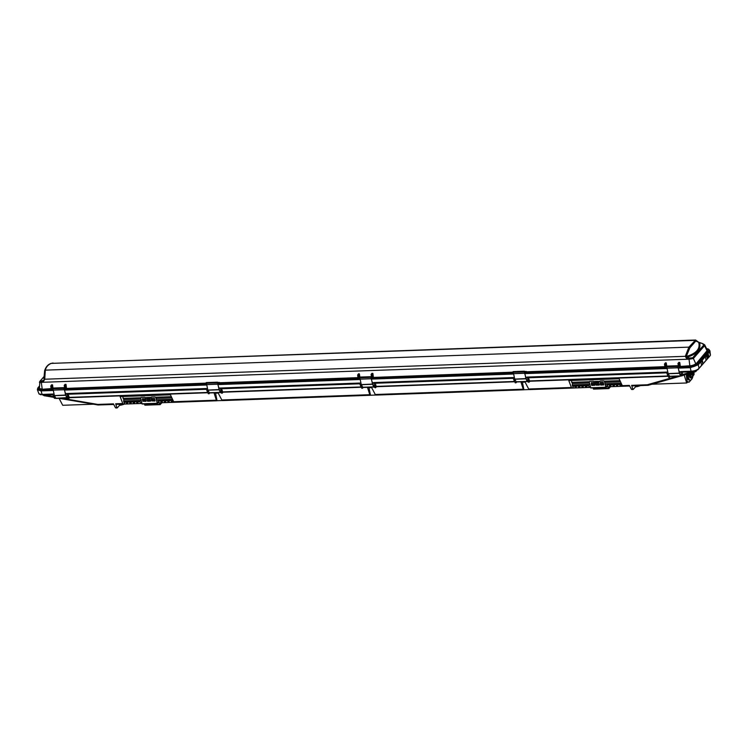 <?xml version="1.0" encoding="UTF-8"?>
<svg xmlns="http://www.w3.org/2000/svg" width="748" height="748" viewBox="0 0 748 748"><rect width="100%" height="100%" fill="white"/><g stroke="black" fill="none" stroke-linecap="round" stroke-linejoin="round"><path stroke-width="1.12" d="M709.31 350.821L697.716 364.809L690.507 367.436L678.099 367.885M666.758 368.287L524.657 373.374M513.324 373.776L371.223 378.862M359.882 379.264L217.78 384.341M206.448 384.752L64.347 389.83M53.005 390.232L41.308 390.652L38.017 389.661M37.643 388.661L37.4 389.699L41.084 390.914L53.071 390.484M64.412 390.082L206.513 384.996M217.846 384.594L359.947 379.517M371.289 379.105L513.38 374.028M524.722 373.617L666.823 368.54M678.155 368.138L690.273 367.698L698.249 364.79L700.82 361.845L702.222 361.49L702.596 361.06L701.755 360.779L705.308 356.712L706.701 356.357L706.57 355.758L708.356 354.468L707.515 354.187L709.441 351.981L709.908 350.765L709.244 349.961A6.227 2.366 166.5 0 1 708.795 351.233L697.332 363.818A5.984 2.263 166.5 0 1 689.675 366.614L679.81 366.969L680.259 366.445L679.221 362.49L678.464 363.65L679.773 367.296L679.474 366.716L680.325 366.109L679.764 362.453L678.651 363.575L678.09 363.332L678.67 363.444M221.174 388.651L359.638 383.696L221.034 388.623L220.305 388.044L359.433 383.07L361.798 388.306L363.304 387.455M206.196 389.156L67.6 394.112L66.871 393.532L205.999 388.558L208.365 393.794L209.87 392.943M41.084 390.914L42.112 394.42L52.556 394.046L54.436 398.329L55.576 398.291M690.273 367.698L691.059 371.214L680.615 371.588L681.989 375.889L682.737 374.505L691.236 371.952A1.496 0.795 73.3 0 0 692.209 372.626L692.209 372.626A1.496 0.795 73.3 0 0 692.227 372.616M670.18 376.487L668.675 377.338L666.309 372.102L527.181 377.076L528.92 382.331L529.687 381.452L528.378 377.469M515.886 381.826L516.017 382.798L515.232 382.826L512.866 377.581L373.738 382.565L375.487 387.819L376.253 386.94L375.346 383.247L372.195 382.611M65.319 393.588L66.871 393.532L68.61 398.796L66.787 397.889M362.443 387.314L362.584 388.277M53.575 396.636L45.357 395.047L45.824 395.655M375.748 395.038L370.475 395.234L369.802 394.701L367.586 387.745L371.644 387.595L375.262 394.505L523.235 389.212L521.029 382.256L525.077 382.116L528.696 389.016L571.388 387.492L568.779 380.564L619.11 378.769L622.317 385.669L629.386 385.416L631.368 389.203L632.827 389.147L631.621 385.342L647.235 384.771L677.239 376.235M368.988 387.698L370.475 395.234L369.802 394.701L221.819 399.993L218.201 393.083L214.152 393.233L216.368 400.189L173.667 401.713L170.46 394.813L120.138 396.608L122.747 403.537L115.678 403.789L116.884 407.595L115.426 407.651L113.444 403.864L97.82 404.425L61.635 398.245M68.068 393.934L69.377 397.917L68.61 398.796M221.511 388.446L222.82 392.429L222.044 393.308L221.156 391.017L219.641 391.073M218.762 388.1L220.305 388.044L221.156 391.017M209.01 392.803L209.15 393.766M221.819 399.993L222.689 400.517L221.819 399.993M222.306 400.526L217.042 400.713L215.555 393.177M572.977 386.164L573.22 387.342L572.183 388.006L571.388 387.492L572.183 388.006M522.422 382.209L523.909 389.745L523.235 389.212L523.909 389.745L529.182 389.558M123.542 404.051L122.747 403.537L123.542 404.051L124.579 403.378L124.336 402.209M173.087 400.461L172.227 400.498L172.554 401.947L172.732 400.479M177.042 402.2L157.239 402.901M123.205 404.116L141.886 403.453M141.437 401.592L141.437 403.06L140.353 403.097L139.923 401.648L137.651 401.732L137.978 403.181L136.893 403.219L136.473 401.769L134.201 401.854L134.528 403.303L133.434 403.35L133.013 401.9L130.741 401.975L131.068 403.434L129.984 403.471L129.554 402.022L127.282 402.106L127.609 403.555L127.796 402.087M131.068 403.434L131.255 401.957M134.528 403.303L134.705 401.835M137.978 403.181L138.165 401.713M157.342 403.266L156.79 401.05L157.632 402.48L158.726 402.443L158.913 400.975M158.726 402.443L158.398 400.993L160.67 400.909L161.091 402.359L162.176 402.321L162.363 400.844M162.176 402.321L161.849 400.863L164.121 400.788L164.551 402.237L165.635 402.2L165.822 400.722M172.554 401.947L171.46 401.985L171.04 400.535L168.768 400.619L169.095 402.069L169.282 400.601M127.609 403.555L126.524 403.593L126.094 402.144L123.831 402.228L123.663 401.433L141.25 400.797M169.095 402.069L168.01 402.106L167.58 400.657L165.308 400.741L165.635 402.2M142.709 400.75L146.075 400.629M149.759 400.498L150.563 400.47M151.685 400.432L155.042 400.311M156.5 400.255L172.723 399.675M123.663 401.433L123.794 399.591L122.644 396.524M123.037 398.413L140.708 397.777M145.177 397.618L146.692 397.74A1.244 0.477 166.5 0 1 146.702 397.749L149.478 397.646A1.244 0.477 166.5 0 1 149.507 397.637L150.357 397.702A1.244 1.019 -138.9 0 0 151.218 397.281A0.748 0.608 -138.9 0 1 151.676 397.029L154.799 396.917A1 0.813 41.1 0 1 155.911 397.786L157.22 403.256L157.959 402.882M157.314 403.453L142.139 404.032L140.652 398.329A1 0.813 41.1 0 1 141.335 397.394L144.458 397.291A0.748 0.608 -138.9 0 1 145.028 397.506A1.244 1.019 -138.9 0 0 146.075 397.861L146.645 397.562A1.244 0.477 166.5 0 1 146.655 397.571L149.441 397.469A1.244 0.477 166.5 0 1 149.46 397.459L151.133 397.403M155.593 397.244L171.329 396.683M123.794 399.591L140.811 398.983M145.692 399.871L145.009 398.834L142.288 398.993L143.99 400.077L145.561 400.021L145.374 398.656L146.094 401.265M145.14 398.824L145.626 398.806M146.851 398.768L150.114 398.647M154.023 398.366L151.255 398.675L152.957 399.759L154.527 399.703L154.35 398.338L155.07 400.947M154.116 398.506L154.602 398.488M156.164 398.432L171.881 397.871M115.678 403.789L116.37 404.303L115.678 403.789M119.362 404.257L119.568 405.294A6.236 2.366 -13.5 0 0 124.327 404.079M117.343 407.828L116.884 407.595L117.343 407.828L119.568 405.294M115.426 407.651L116.005 407.875L115.426 407.651M59.064 398.338L62.701 405.285L93.444 404.191M52.809 394.785L42.954 395.019M43.665 395L43.683 395.066A1.496 0.626 89.8 0 0 44.207 395.72L42.281 394.635M44.73 395.047A1.496 0.626 89.8 0 0 45.254 395.711L45.254 395.711A1.496 0.626 89.8 0 0 45.432 395.655M45.301 395.047L45.581 395.748M220.221 392.401L222.044 393.308M516.017 382.798L516.737 381.976M527.097 381.424L528.92 382.331M666.505 372.691L527.91 377.647L525.629 377.132M374.916 382.985L513.063 378.179M373.663 386.912L375.487 387.819M691.059 371.214L691.189 371.214C694.649 370.999 697.248 370.054 698.978 368.362L701.615 365.351L700.82 361.845M691.189 371.214A6.984 3.048 88 0 0 691.975 371.784L681.344 372.158L679.072 371.644M692.358 372.56A1.496 0.804 73.3 0 1 692.255 372.607L692.255 372.607A1.496 0.804 73.3 0 1 691.292 371.952L681.821 371.99M682.213 372.28L682.737 374.505M680.53 375.945L681.989 375.889M669.46 377.31L669.32 376.347M691.292 371.952L692.882 371.859A1.496 0.683 86 0 0 693.499 372.504L693.499 372.504A1.496 0.683 86 0 0 693.733 372.392M691.844 371.906A1.496 0.683 86 0 0 692.47 372.569L695.64 371.663L696.771 370.541M695.967 370.933A1.496 1.262 45.5 0 1 695.64 371.663M692.844 371.756L695.967 370.737M694.004 372.429L694.06 374.533L692.62 376.506M652.013 384.22L686.683 382.976L687.328 382.443L686.617 377.759L687.328 382.443L688.057 381.723L689.151 382.135L687.543 382.191M632.312 385.856L631.621 385.342L632.312 385.856M635.304 385.809L635.51 386.847L633.285 389.381L632.827 389.147L633.285 389.381M631.948 389.428L631.368 389.203L631.948 389.428M623.103 386.183L622.317 385.669L623.103 386.183M589.892 384.762L572.314 385.388L572.472 386.183L574.745 386.099L575.165 387.548L576.259 387.511L576.437 386.043M576.259 387.511L575.932 386.062L578.204 385.977L578.625 387.427L579.709 387.389L579.896 385.921M586.815 385.669L587.077 386.847L585.544 387.184L585.114 385.734L582.842 385.809L583.169 387.268L583.356 385.79M611.013 384.809L610.826 386.277L609.742 386.314L609.311 384.865L607.039 384.949L607.367 386.398L607.554 384.93M617.923 384.556L617.736 386.033L616.651 386.071L616.23 384.622L613.958 384.696L614.286 386.155L614.463 384.678M617.736 386.033L617.409 384.575L619.681 384.491L620.111 385.94L621.195 385.903L621.382 384.435M625.683 386.155L605.88 386.866M590.527 387.408L571.996 388.072M529.378 389.596L571.846 388.081M583.169 387.268L582.084 387.305L581.654 385.856L579.382 385.94L579.709 387.389M590.537 386.725L588.994 387.053L588.573 385.603L586.301 385.688L586.628 387.137M607.367 386.398L606.282 386.436L605.431 385.005L605.945 387.127L606.394 386.847M614.286 386.155L613.192 386.192L612.771 384.743L610.499 384.827L610.826 386.277M621.738 384.425L620.868 384.453L621.195 385.903M590.088 385.557L590.088 387.015M572.314 385.388L572.435 383.546L571.294 380.48M529.565 389.54L528.696 389.016L529.565 389.54M376.132 395.028L375.262 394.505L376.132 395.028M619.98 380.639L604.244 381.2M599.774 381.368L598.11 381.424L599.008 381.667A1.244 1.019 -138.9 0 0 599.868 381.237A0.748 0.608 -138.9 0 1 600.317 380.984L603.44 380.872A1 0.813 41.1 0 1 604.552 381.742L605.871 387.221L606.6 386.838M605.964 387.408L590.78 387.988L589.302 382.284A1 0.813 41.1 0 1 589.985 381.358L593.108 381.246A0.748 0.608 -138.9 0 1 593.678 381.461A1.244 1.019 -138.9 0 0 594.716 381.817L595.296 381.517A1.244 0.477 166.5 0 1 595.305 381.527L593.819 381.574M589.349 381.732L571.687 382.368M621.373 383.631L605.151 384.21M603.692 384.266L600.326 384.388M599.204 384.425L598.4 384.453M594.716 384.584L591.35 384.706M620.531 381.826L604.805 382.387M603.243 382.443L602.757 382.462M602.673 382.322L603.271 382.509L603.776 384.93L600.719 385.089L600.298 382.387L600.42 384.379M598.755 382.602L595.501 382.724M594.267 382.761L593.781 382.78M593.697 382.639L594.295 382.836L594.8 385.248L591.752 385.416L591.322 382.714L591.453 384.706M589.461 382.939L572.435 383.546M621.177 383.219L605.141 383.789M603.589 383.846L600.317 383.967M599.101 384.005L598.129 384.042M596.539 385.155L599.288 385.089L598.783 382.667L595.586 382.555L595.96 385.033L596.633 385.155L595.838 384.126M594.613 384.163L591.35 384.285M589.798 384.341L572.725 384.949M640.269 385.631A6.236 2.366 166.5 0 1 635.51 386.847M686.683 382.976L684.168 375.029M692.012 378.75L689.151 382.135M689.217 374.178L689.179 373.533M709.441 351.981L710.45 355.169L709.917 350.793M710.123 355.609L708.814 357.114M705.308 356.712L706.103 360.218L703.055 363.706M702.222 361.49L702.746 364.098L701.615 365.351M702.746 364.098L702.596 361.06M707.543 358.582L708.824 357.151L708.356 354.468M706.701 356.357L707.234 358.965L706.103 360.218M707.234 358.965L707.084 355.926M707.14 355.113L707.786 358.301M707.982 354.898L708.506 357.507M173.667 401.713L174.452 402.228L173.667 401.713M124.084 400.993L141.148 400.386M142.7 400.33L145.972 400.208M147.188 400.171L149.011 399.956L149.983 401.068M149.478 400.087L150.46 400.049M151.676 400.002L154.948 399.89M156.5 399.834L172.526 399.264M217.042 400.713L216.368 400.189L217.042 400.713M42.112 394.42L38.98 393.916L37.409 389.745M39.681 381.854C39.083 382.658 39.616 382.836 41.299 382.406L42.187 388.923A4.535 1.72 166.5 0 1 39.476 387.857L39.859 381.34A1.038 0.842 -138.9 0 1 40.13 381.143L41.215 381.293A1.038 0.496 66.3 0 0 41.299 382.406L43.674 381.19L44.721 379.245L45.338 370.148C46.124 366.969 48.087 364.725 51.238 363.397L695.64 340.022L688.889 347.137L685.318 356.338L686.43 358.208L689.039 359.246L693.377 358.479L695.734 363.64A4.535 1.72 166.5 0 1 689.927 365.763L680.259 366.445L689.871 366.109A4.834 1.833 166.5 0 0 696.051 363.846L707.197 351.083A4.834 1.833 166.5 0 0 707 349.503M44.001 377.534L44.618 370.849A1.038 0.804 14.6 0 1 44.637 370.69L44.637 370.69A1.038 0.804 14.6 0 1 45.338 370.148L688.889 347.137A1.038 0.645 -142.5 0 1 689.918 347.773L686.337 356.282L686.963 357.217C697.061 354.15 701.25 349.353 699.53 342.836L698.669 342.304A1.038 0.832 -34.6 0 0 698.576 342.154M50.742 363.603A1.038 0.813 68.4 0 1 50.986 363.444C47.956 364.482 45.843 366.903 44.637 370.69L43.954 378.507L44.141 379.404L44.721 379.245M52.958 390.035L41.439 390.447A6.236 2.366 166.5 0 1 37.737 389.175A6.236 2.366 166.5 0 1 37.718 389.007M525.732 372.607L664.972 367.829L665 364.126L665.626 366.642L666.496 367.156M513.053 372.644L511.987 372.953M372.382 377.805L372.906 378.273L511.884 372.971L372.906 378.273L372.513 373.598L371.588 374.617L372.569 377.731L371.784 374.552L371.176 374.636L371.784 374.552M370.952 377.731L371.719 377.151L371.139 374.337L371.962 373.336L372.897 373.42L371.793 374.421M358.311 378.282L357.628 375.085L358.479 373.822L359.386 373.906L358.32 375.029L359.021 377.992L359.62 378.133M218.855 383.584L358.096 378.797L357.722 375.113L359.021 377.992M206.186 383.621L204.709 384.285L66.067 388.913L205.111 383.93M65.506 388.773L66.03 389.241L66.189 388.137L65.637 384.566L64.711 385.594L65.693 388.708L64.908 385.519L64.3 385.603L64.908 385.519M64.085 388.698L64.842 388.128L64.272 385.314L65.095 384.313L66.02 384.397L64.926 385.388M51.229 389.773L41.364 390.129L51.434 389.241L51.229 389.773L50.77 386.024L51.603 384.799L52.519 384.883L51.444 386.005L52.145 388.96L52.743 389.11M689.712 367.268L689.637 366.941A6.227 2.366 166.5 0 0 697.613 364.033L697.688 364.351A6.236 2.366 166.5 0 1 689.712 367.268L678.043 367.679L677.8 365.959M666.711 368.091L524.61 373.168L524.367 371.447M513.268 373.57L371.167 378.656L370.933 376.936M359.835 379.058L217.733 384.145L217.49 382.415M206.401 384.547L64.291 389.624L64.057 387.903M677.828 366.754L678.586 366.183L678.015 363.369L678.838 362.369L679.764 362.453M665.271 363.061L664.505 364.108L665.271 367.324M665.355 362.845L665.991 362.827L665 364.126L665.823 366.576L666.393 366.511M206.093 382.854L205.532 383.247M219.192 383.472L219.688 382.574L217.911 382.434M512.969 371.878L512.408 372.27M526.068 372.495L526.564 371.606L524.778 371.457M685.318 356.338L686.318 356.441C696.351 353.505 700.465 348.792 698.669 342.304L695.827 341.013L689.918 347.773M41.215 381.293L41.392 381.209A1.038 0.496 66.3 0 0 41.467 382.331L688.843 359.18L689.366 358.04L686.963 357.217L686.43 358.208M53.089 362.995L50.986 363.444A1.038 0.813 68.4 0 1 51.238 363.397L694.789 340.387A1.038 0.972 -130.3 0 1 695.827 341.013M689.366 358.04L692.611 357.815L703.756 345.052L702.335 343.491L699.726 342.883M703.756 345.052A1.038 0.842 41.1 0 1 704.532 345.716L704.681 344.837L702.578 343.556M41.392 381.209L43.599 380.218L43.674 381.19M678.651 363.575L679.773 367.296L689.675 366.614M677.987 363.65L678.501 366.567M678.52 366.211L677.782 366.539M678.501 366.23L677.716 366.268L678.333 366.52M666.44 366.941L665.982 366.445M697.688 364.351L708.87 351.551A6.236 2.366 166.5 0 0 709.328 350.279A6.236 2.366 166.5 0 0 709.272 350.129M135.332 387.006L136.014 386.772M288.775 381.517L289.448 381.293M442.208 376.029L442.891 375.805M595.642 370.55L596.324 370.316M526.583 371.765L665.122 366.988M665.047 366.651L526.321 371.812M665.178 367.427L524.376 372.195M513.044 372.598L512.071 373.056M371.625 377.544L371.101 374.57L371.962 373.458M371.653 377.179L370.905 377.506M358.75 377.618L359.517 377.488M359.573 377.918L359.105 377.422M512.53 372.177L373.392 377.422L372.897 373.42M513.006 372.429L512.071 372.775M525.919 371.775L525.19 371.719M526.153 371.924L525.171 371.952M359.115 373.794L358.32 375.029M359.564 377.244L358.909 373.925M219.706 382.742L358.17 377.628M358.301 378.404L217.509 383.163M206.168 383.574L205.214 383.995M64.749 388.511L64.225 385.547L65.085 384.435M64.777 388.156L64.029 388.483M51.528 389.278L50.845 386.09L51.883 388.586L52.641 388.455M52.697 388.885L52.229 388.39M205.625 383.154L66.516 388.39L66.02 384.397M219.276 382.387L217.406 382.733L218.304 382.92M219.286 382.892L218.351 382.696M52.248 384.771L51.444 386.005M52.687 388.221L52.033 384.902M358.096 378.797L357.647 375.103M664.972 367.829L664.523 364.136M680.914 375.926L679.352 373.224L677.819 365.707M666.608 366.109L677.782 365.716L666.59 366.109L668.142 373.617L669.703 376.328M676.379 376.179L674.135 376.263M680.736 376.104L676.444 376.048M669.301 376.3L680.512 375.898L678.043 367.679L666.73 368.175M677.725 366.062L678.221 366.024M527.48 381.415L525.919 378.703L524.385 371.195M513.147 371.597L524.367 371.195L513.147 371.597L514.699 379.105L516.27 381.817M522.946 381.667L520.702 381.751M527.293 381.592L523.011 381.536M515.858 381.789L527.078 381.387L524.61 373.168M524.292 371.55L524.778 371.513M374.047 386.903L372.513 384.304L370.952 376.683M359.713 377.086L370.933 376.683L359.713 377.086L361.265 384.594L362.827 387.305M369.512 387.155L367.268 387.23M373.86 387.081L369.577 387.025M362.425 387.277L373.645 386.875L371.167 378.656M370.858 377.039L371.345 377.001M220.604 392.391L219.042 389.68L217.509 382.172M206.28 382.574L217.49 382.172L206.28 382.574L207.832 390.082L209.393 392.794M216.069 392.644L213.825 392.719M220.426 392.569L216.135 392.504M208.991 392.765L220.202 392.363L217.733 384.145L206.42 384.659M217.416 382.527L217.911 382.48M67.17 397.871L65.609 395.168L64.076 387.66M52.837 388.053L64.057 387.651L52.837 388.053L54.389 395.57L55.96 398.273M62.636 398.123L60.392 398.207M66.983 398.058L62.701 397.992M55.548 398.245L66.843 397.674L64.291 389.624L52.977 390.119L64.206 389.745M63.982 388.016L64.468 387.969M610.527 386.697L608.816 388.586L608.18 386.781M608.283 386.781L608.807 388.38L610.321 386.707M593.071 387.903L593.557 389.128L608.685 388.521M600.251 387.651L601.14 387.614M595.717 381.62L598.082 381.424A1.244 0.477 166.5 0 1 598.11 381.415L599.008 381.667L598.148 381.592A1.244 0.477 166.5 0 0 598.129 381.602L595.343 381.704A1.244 0.477 166.5 0 1 595.343 381.704L595.754 381.798M605.244 384.21L604.627 381.658A1 0.813 -138.9 0 0 604.393 381.2M595.417 382.789L595.932 384.547M601.13 388.025L600.27 387.754M602.626 382.462L603.327 383.584L601.607 383.715L600.56 382.537L602.766 382.303L600.298 382.387M602.645 382.527L603.309 383.509M593.66 382.789L594.351 383.902L592.631 384.033L591.593 382.864L593.79 382.621L591.322 382.714M593.678 382.854L594.333 383.827M598.998 385.07L597.699 383.743L595.988 383.986M596.633 385.155L598.671 384.855M595.95 384.117L597.652 383.911L598.624 385.024M161.877 402.742L160.166 404.621L159.539 402.826M159.633 402.817L160.156 404.425L161.671 402.742M144.42 403.948L144.916 405.173L160.035 404.565M151.601 403.696L152.499 403.658M151.255 398.675L151.872 400.834M154.995 401.031L151.797 400.919M142.288 398.993L142.905 401.152M146.019 401.349L142.821 401.237M150.507 401.19L149.862 398.497L146.814 398.665L147.59 401.293L150.582 401.106M149.507 397.637L150.432 397.618L149.507 397.637M156.603 400.255L155.986 397.693A1 0.813 -138.9 0 0 155.752 397.244M151.339 398.469L151.779 400.423M142.372 398.787L142.803 400.741M146.776 398.834L147.291 400.582M152.489 404.07L151.694 403.686M153.985 398.506L151.657 398.432M154.004 398.572L154.658 399.554M145.009 398.834L142.681 398.749M147.337 400.03L149.048 399.787L150.03 400.9M150.357 401.115L147.889 401.199M147.309 400.161L147.982 401.199M689.058 373.57A3.992 1.599 92.9 0 0 689.132 375.468A3.992 1.599 92.9 0 0 689.993 377.525M693.218 372.523A6.377 2.562 -87.1 0 1 690.423 380.106A6.377 2.562 -87.1 0 1 688.225 376.506A6.377 2.562 92.9 0 1 688.085 373.86M689.235 373.514A4.245 1.702 92.9 0 0 689.31 375.589A4.245 1.702 92.9 0 0 690.713 377.983L691.255 378.011A4.245 1.702 -87.1 0 1 689.862 375.618A4.245 1.702 92.9 0 1 689.796 373.346M693.153 372.523A4.245 1.702 -87.1 0 1 691.255 378.011M690.32 373.187A2.992 1.206 92.9 0 0 690.339 375.075A2.992 1.206 -87.1 0 0 691.32 376.768L691.685 376.786A2.992 1.206 -87.1 0 1 690.703 375.094A2.992 1.206 92.9 0 1 690.703 373.074M692.985 372.532A2.992 1.206 -87.1 0 1 691.685 376.786M691.573 372.813A1.244 0.505 92.9 0 0 691.367 374.337A1.244 0.505 -87.1 0 0 691.778 375.038A1.244 0.505 -87.1 0 0 692.311 373.252A1.244 0.505 92.9 0 0 692.087 372.654M360.854 383.023L359.433 383.07M207.42 388.511L205.999 388.558M53.987 393.99L52.556 394.046M666.309 372.102L667.73 372.046M512.866 377.581L514.297 377.534M69.302 397.693L207.822 392.747M222.736 392.214L361.256 387.258M514.699 381.77L376.179 386.725M668.132 376.281L529.612 381.237M222.642 391.896L361.097 386.95M221.904 388.736L359.676 383.808M68.47 394.224L206.242 389.297M69.209 397.384L207.663 392.438M667.973 375.973L529.519 380.928M666.552 372.841L528.78 377.768M514.54 381.461L376.085 386.407M513.119 378.329L375.346 383.247M98.222 404.911A1.748 0.468 -80.3 0 1 98.053 404.977L98.053 404.977A1.748 0.468 -80.3 0 1 97.82 404.425M97.885 404.425A1.748 0.757 88 0 0 98.474 405.005A1.748 0.757 88 0 0 98.671 404.939M208.43 391.475L207.187 391.522M373.084 385.585L374.598 385.538M692.283 371.765A1.748 0.757 -92 0 1 692.124 371.812A1.748 0.757 -92 0 1 691.975 371.784L698.052 369.559L692.124 371.812L681.484 372.186M682.887 375.374A1.496 0.795 -106.7 0 1 682.728 375.468L682.728 375.468A1.496 0.795 -106.7 0 1 682.382 375.44M679.951 374.617L681.465 374.561M667.496 375.057L668.74 375.019M647.179 384.781A1.748 0.757 88 0 0 647.777 385.36A1.748 0.757 88 0 0 647.964 385.295M648.46 385.183A1.748 1 -105.9 0 1 648.245 385.285L648.245 385.285A1.748 1 -105.9 0 1 647.235 384.771M693.218 373.729L693.471 375.421M687.347 382.415L686.617 377.759A8.069 3.244 -87.1 0 1 686.44 374.355M693.181 374.224L693.377 375.487M693.144 374.664L693.284 375.561M686.458 374.346L686.636 377.712A7.938 3.188 -87.1 0 1 686.449 374.346M687.347 382.359L686.627 377.637A7.807 3.132 -87.1 0 1 686.458 375.973M698.978 368.362A6.984 5.704 41.1 0 1 698.389 369.213A6.984 5.704 41.1 0 1 698.052 369.559M698.249 364.79L699.034 368.306M710.179 355.552A6.984 5.704 41.1 0 1 709.59 356.403L697.837 369.783M526.517 380.106L528.032 380.049M514.063 380.545L515.297 380.498M54.987 396.964L53.753 397.01M67.722 396.505L66.207 396.562M361.864 385.987L360.63 386.033M43.075 394.981A1.748 0.757 -92 0 1 42.926 395.028A1.748 0.757 -92 0 1 42.776 395L52.753 394.635M52.762 394.673L42.776 395A6.984 3.048 88 0 1 41.991 394.42M51.294 388.595L42.122 389.269A4.834 1.833 166.5 0 1 39.476 387.501M44.039 376.674L40.13 381.143M706.57 348.633A5.984 2.263 166.5 0 1 708.515 351.018L697.332 363.818M41.402 389.792A5.984 2.263 166.5 0 1 38.298 387.389L39.466 386.052M51.369 388.932L42.122 389.269M65.731 388.661L205.363 383.425M358.245 377.964L219.454 382.798M372.607 377.684L512.23 372.457M41.439 390.447L41.364 390.129A6.227 2.366 166.5 0 1 37.671 388.848A6.227 2.366 166.5 0 1 38.092 387.66M525.694 372.569L524.395 372.242M218.818 383.546L217.518 383.21M666.431 366.277L665.944 363.079L664.635 363.809L665.355 362.995M689.871 366.109L689.039 359.246L689.562 358.105M52.996 388.053L52.519 384.883M359.872 377.076L359.386 373.906M666.749 366.109L666.262 362.939M704.681 344.837L707.169 349.83A4.535 1.72 166.5 0 1 706.888 350.887L696.051 363.846M692.611 357.815A1.038 0.842 41.1 0 1 693.377 358.479L704.532 345.716L707.197 351.083M686.337 356.282L44.141 379.245M702.335 343.491L698.604 342.201L695.64 340.022M678.511 366.118L677.959 363.631L678.754 362.528M677.819 366.707L678.352 366.735M708.515 351.018L708.87 351.551M708.328 349.092A6.227 2.366 166.5 0 1 709.244 349.961L709.328 350.279M698.426 364.154L698.436 363.5M706.009 355.478L706.019 354.814M525.872 372.373L526.321 371.859M525.657 372.532L525.451 371.859M525.218 372.214L524.339 372.027M512.09 373.018L512.296 372.336M371.092 374.598L371.719 377.151M370.943 377.684L371.476 377.712M526.153 371.41L526.274 371.878M358.339 374.898L357.759 374.785L358.479 373.963M218.996 383.35L219.454 382.826M218.781 383.509L218.575 382.836M218.341 383.182L217.472 382.995M205.504 383.64L206.13 383.406M64.066 388.651L64.599 388.68M205.195 383.752L205.663 383.144M51.462 385.875L50.892 385.762L51.603 384.94M677.95 367.801L666.73 368.203M668.142 373.617L679.446 373.102M679.39 373.327L668.179 373.729M677.632 366.417L666.412 366.819M524.516 373.28L513.296 373.682M514.699 379.105L526.012 378.591M513.287 373.663L524.6 373.159M525.956 378.815L514.736 379.217M524.189 371.906L512.978 372.308M359.853 379.152L371.073 378.75L359.863 379.171M361.265 384.594L372.569 384.079M372.513 384.304L361.303 384.706M370.756 377.394L359.545 377.787M207.832 390.082L219.136 389.568M206.42 384.631L217.631 384.229M219.08 389.783L207.869 390.185M217.322 382.873L206.102 383.275M54.389 395.57L65.702 395.047M65.646 395.271L54.426 395.673M63.879 388.362L52.669 388.764M593.267 388.736L608.517 388.184M590.611 387.763L605.871 387.221M594.716 381.817L595.539 381.789M597.774 381.704L599.008 381.667M598.11 381.415L595.343 381.704M144.626 404.78L159.876 404.229M141.97 403.808L157.22 403.256M146.075 397.861L146.888 397.833M149.133 397.749L150.357 397.702M149.478 397.646L146.702 397.749M688.225 379.507A6.377 2.562 -87.1 0 1 687.085 376.45A6.377 2.562 -87.1 0 1 686.935 374.206L687.075 376.468C687.477 378.843 688.244 380.068 689.385 380.152A6.48 2.599 -87.1 0 1 687.15 376.496A6.48 2.599 -87.1 0 1 686.991 374.187M44.207 395.72L53.94 397.366M116.183 404.369L123.298 404.116M115.818 407.978L117.156 407.931M59.139 398.338L98.053 404.977L113.752 404.462M513.072 378.217L374.617 383.163M681.811 375.73L692.47 372.569M666.515 372.728L528.051 377.675M622.916 386.249L629.694 386.005M375.945 395.084L523.75 389.801M222.502 400.573L370.307 395.281M631.761 389.53L633.098 389.484M632.125 385.921L648.245 385.285L680.456 376.113M710.45 355.169L709.59 356.403M174.275 402.293L216.873 400.769M38.98 393.916L41 394.832M206.205 389.184L67.741 394.14M44.048 376.553L39.859 381.34M37.737 389.175L39.457 385.968M706.551 348.605L709.244 349.961M205.419 383.313L205.139 383.864M64.749 388.09L64.216 385.575M51.434 389.241L50.752 386.052M674.004 376.347L669.516 376.506M520.571 381.835L516.083 381.994M367.128 387.324L362.64 387.483M213.694 392.803L209.206 392.971M60.261 398.291L55.773 398.45M593.557 389.128L608.816 388.586M590.78 387.988L606.039 387.445M598.278 381.377L595.258 381.48M144.916 405.173L160.166 404.621M142.139 404.032L157.389 403.481M149.637 397.412L146.617 397.525M690.423 380.106L689.385 380.152"/></g></svg>
